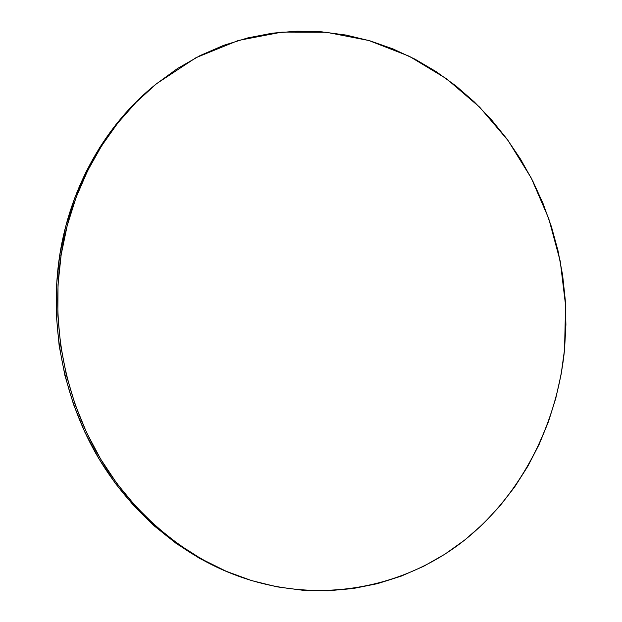 <?xml version="1.0" encoding="UTF-8"?>
<svg xmlns="http://www.w3.org/2000/svg" width="622" height="622" viewBox="0 0 622 622"><rect width="100%" height="100%" fill="white"/><g stroke="black" fill="none" stroke-linecap="round" stroke-linejoin="round"><path stroke-width="0.93" d="M61.166 254.732C71.919 184.882 107.886 122.814 156.876 83.465L196.054 57.652L238.319 40.477L282.139 32.072L326.091 32.227L368.869 40.516L409.338 56.291L446.549 78.792L479.679 107.186L508.088 140.556L531.242 178.001L548.736 218.563L560.251 261.302L565.569 305.254L564.558 349.455C557.055 425.355 520.217 497.53 460.412 543.379C400.506 588.637 317.951 604.39 239.89 576.695C182.992 556.014 130.807 512.108 97.242 453.228C63.996 394.177 50.833 321.901 61.166 254.732L59.673 255.471L61.166 254.732L67.23 225.514L76.094 197.415L87.609 170.77L101.588 145.882L117.815 123L136.039 102.373L156.013 84.164L177.464 68.529L200.113 55.568L223.679 45.336L247.898 37.872L272.506 33.16L297.246 31.178L321.869 31.854L346.166 35.096L369.919 40.819L392.933 48.897L415.037 59.191L436.069 71.577L455.887 85.883L474.361 101.977L491.38 119.681L506.837 138.846L520.645 159.302L532.727 180.885L543.022 203.433L551.465 226.773L558.012 250.736L562.615 275.157L565.258 299.866L565.911 324.692L564.558 349.455L561.192 373.985L555.827 398.111L548.464 421.638L539.142 444.388L527.884 466.181L514.752 486.824L499.8 506.137L483.107 523.926L464.774 540.005L444.909 554.186L423.652 566.292L401.151 576.159L377.585 583.623L353.14 588.529L328.051 590.768L302.541 590.224L276.876 586.818L251.327 580.505L226.183 571.276L201.746 559.147L178.32 544.203L156.2 526.539L135.697 506.324L117.084 483.745L100.64 459.067L86.582 432.562L75.13 404.541L66.445 375.377L60.661 345.42L57.83 315.066L58.009 284.705L61.166 254.732M156.837 83.496L154.995 84.989C106.199 124.175 70.387 185.962 59.673 255.471C49.387 322.313 62.48 394.224 95.57 452.979C128.987 511.572 180.948 555.267 237.62 575.871L239.587 576.586M237.923 575.98L223.967 570.475L199.623 558.4L176.29 543.519L154.272 525.94L133.854 505.818L115.327 483.356L98.952 458.795L84.965 432.414L73.567 404.541L64.921 375.517L59.16 345.715L56.353 315.51L56.532 285.304L59.673 255.471L65.714 226.4L74.539 198.434L86.015 171.913L99.932 147.134L116.089 124.361L134.243 103.812L154.139 85.68"/></g></svg>
